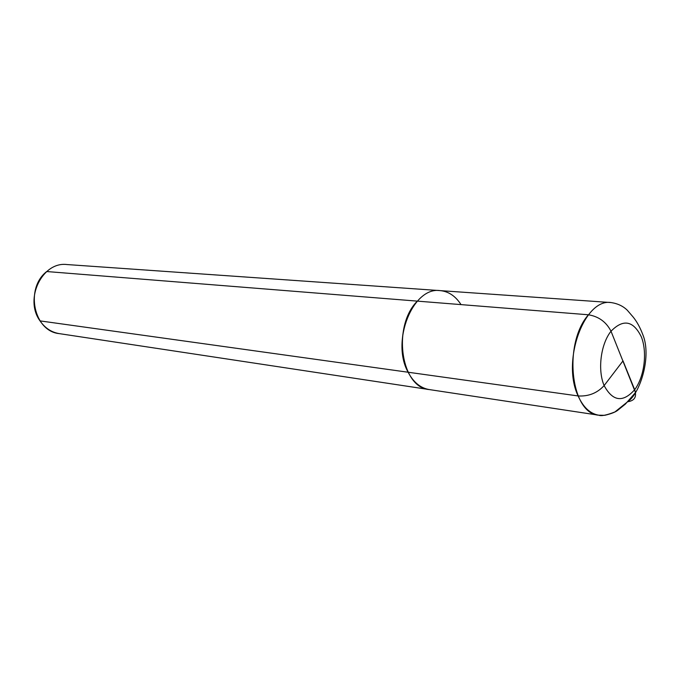 <?xml version="1.0" encoding="UTF-8"?>
<svg xmlns="http://www.w3.org/2000/svg" width="680" height="680" viewBox="0 0 680 680"><rect width="100%" height="100%" fill="white"/><g stroke="black" fill="none" stroke-linecap="round" stroke-linejoin="round"><path stroke-width="1.02" d="M440.147 290.615L611.159 302.566C584.375 298.01 561.348 361.216 578.119 395.947L408.119 372.232C413.457 382.304 420.495 388.076 429.225 389.563C420.495 388.076 413.457 382.304 408.119 372.232C390.745 341.471 412.938 286.433 440.147 290.615L66.921 264.546C42.33 261.341 23.962 299.047 40.026 320.892L408.119 372.232L40.026 320.892C44.99 328.066 51.416 332.316 59.296 333.625L429.225 389.563C400.868 387.719 392.046 326.145 417.341 301.121C401.71 317.297 397.205 351.959 408.119 372.232C413.457 382.304 420.495 388.076 429.225 389.563L598.731 415.191C590.13 413.712 583.253 407.295 578.119 395.947C588.591 396.542 597.261 393.091 604.129 385.585L623.008 360.868L604.129 385.585C597.261 393.091 588.591 396.542 578.119 395.947L408.119 372.232C390.745 341.471 412.938 286.433 440.147 290.615C448.554 291.405 455.515 296.072 461.031 304.615M611.159 302.566C617.721 303.569 623.084 306.119 627.258 310.19L633.123 316.999C636.922 321.674 640.135 327.53 642.779 334.543C651.873 356.397 640.16 392.377 628.719 400.894L614.95 411.927C606.628 415.2 601.222 416.287 598.731 415.191L59.296 333.625C33.805 331.364 24.769 288.507 46.699 271.541L588.438 314.78C598.748 316.506 606.271 321.988 611.014 331.228L635.502 392.564L625.37 404.099L618.264 409.844C615.995 411.91 611.481 413.738 604.733 415.319L598.731 415.191C570.715 413.822 562.904 343.647 588.438 314.78M623.008 360.868L634.669 389.708C636.956 396.67 634.703 400.664 627.912 401.701M641.342 336.863C647.479 352.35 644.402 376.737 634.669 389.708C622.939 402.832 612.756 401.455 604.129 385.585C597.448 369.997 600.737 344.08 611.014 331.228C623.229 318.733 633.335 320.611 641.342 336.863M611.014 331.228C600.737 344.08 597.448 369.997 604.129 385.585C612.756 401.455 622.939 402.832 634.669 389.708"/></g></svg>

